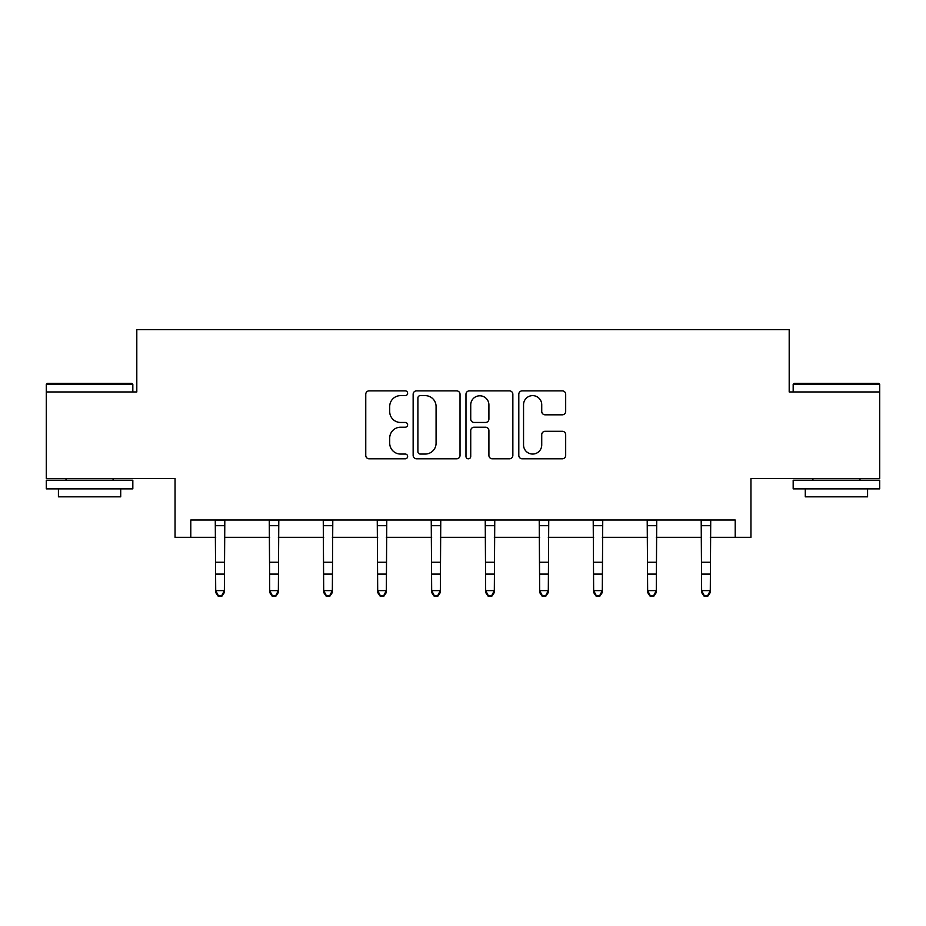 <?xml version="1.0" encoding="UTF-8"?>
<svg xmlns="http://www.w3.org/2000/svg" width="926" height="926" viewBox="0 0 926 926"><rect width="100%" height="100%" fill="white"/><g stroke="black" fill="none" stroke-linecap="round" stroke-linejoin="round"><path stroke-width="1.39" d="M407.625 393.249A2.373 2.373 0 0 0 405.252 390.865L369.15 390.865A3.391 3.391 0 0 0 365.758 394.268L365.758 455.407A3.391 3.391 0 0 0 369.15 458.81L405.252 458.81A2.373 2.373 0 0 0 407.625 456.425A2.373 2.373 0 0 0 405.252 454.053L400.576 454.053A10.869 10.869 0 0 1 389.707 443.184L389.707 438.091A10.869 10.869 0 0 1 400.576 427.21L405.252 427.21A2.373 2.373 0 0 0 407.625 424.837A2.373 2.373 0 0 0 405.252 422.464L400.576 422.464A10.869 10.869 0 0 1 389.707 411.584L389.707 406.491A10.869 10.869 0 0 1 400.576 395.622L405.252 395.622A2.373 2.373 0 0 0 407.625 393.249M190.791 537.323L190.791 520.018L735.209 520.018L735.209 537.323L750.951 537.323L750.951 478.487L879.7 478.487L879.7 391.953L789.195 391.953L789.195 329.656L136.805 329.656L136.805 391.953L46.3 391.953L46.3 478.487L175.049 478.487L175.049 537.323L215.712 537.323M562.279 414.813A3.391 3.391 0 0 0 565.682 411.422L565.682 394.268A3.391 3.391 0 0 0 562.279 390.865L522.195 390.865A3.391 3.391 0 0 0 518.803 394.268L518.803 455.407A3.391 3.391 0 0 0 522.195 458.81L562.279 458.81A3.391 3.391 0 0 0 565.682 455.407L565.682 434.688A3.391 3.391 0 0 0 562.279 431.296L545.125 431.296A3.391 3.391 0 0 0 541.733 434.688L541.733 444.966A9.086 9.086 0 0 1 532.647 454.053A9.086 9.086 0 0 1 523.549 444.966L523.549 404.708A9.086 9.086 0 0 1 532.647 395.622A9.086 9.086 0 0 1 541.733 404.708L541.733 411.422A3.391 3.391 0 0 0 545.125 414.813L562.279 414.813M460.025 394.268A3.391 3.391 0 0 0 456.634 390.865L416.538 390.865A3.391 3.391 0 0 0 413.146 394.268L413.146 455.407A3.391 3.391 0 0 0 416.538 458.81L456.634 458.81A3.391 3.391 0 0 0 460.025 455.407L460.025 394.268M469.366 390.865L509.462 390.865A3.391 3.391 0 0 1 512.854 394.268L512.854 455.407A3.391 3.391 0 0 1 509.462 458.81L492.296 458.81A3.391 3.391 0 0 1 488.905 455.407L488.905 430.613A3.391 3.391 0 0 0 485.502 427.21L474.124 427.21A3.391 3.391 0 0 0 470.732 430.613L470.732 456.425A2.373 2.373 0 0 1 468.348 458.81A2.373 2.373 0 0 1 465.975 456.425L465.975 394.268A3.391 3.391 0 0 1 469.366 390.865M224.37 537.323L269.709 537.323M278.356 537.323L323.695 537.323M332.353 537.323L377.692 537.323M386.339 537.323L431.678 537.323M440.336 537.323L485.664 537.323M494.322 537.323L539.661 537.323M548.308 537.323L593.647 537.323M602.305 537.323L647.644 537.323M656.291 537.323L701.63 537.323M710.288 537.323L735.209 537.323M420.277 395.622A2.373 2.373 0 0 0 417.904 397.995L417.904 451.68A2.373 2.373 0 0 0 420.277 454.053L425.208 454.053A10.869 10.869 0 0 0 436.077 443.184L436.077 406.491A10.869 10.869 0 0 0 425.208 395.622L420.277 395.622M488.905 404.882A9.086 9.086 0 0 0 479.818 395.796A9.086 9.086 0 0 0 470.732 404.882L470.732 419.061A3.391 3.391 0 0 0 474.124 422.464L485.502 422.464A3.391 3.391 0 0 0 488.905 419.061L488.905 404.882M215.272 520.018L215.712 590.603L224.37 590.603L224.37 592.524L221.765 596.344L221.765 595.568L218.304 595.568L218.304 596.344L221.765 596.344M221.765 595.568L224.37 590.603L224.81 520.018M218.304 596.344L215.712 592.524L215.712 590.603L218.304 595.568M47.342 383.306L131.781 383.306L132.823 384.348L46.3 384.348L47.342 383.306M89.567 488.87L46.3 488.87L46.3 480.212L132.823 480.212L132.823 488.87L89.567 488.87M120.716 488.87L120.716 496.822L58.419 496.822L58.419 488.87M794.219 383.306L878.658 383.306L879.7 384.348L793.177 384.348L794.219 383.306M836.433 488.87L793.177 488.87L793.177 480.212L879.7 480.212L879.7 488.87L836.433 488.87M867.581 488.87L867.581 496.822L805.284 496.822L805.284 488.87M269.269 520.018L269.709 590.603L278.356 590.603L278.356 592.524L275.763 596.344L275.763 595.568L272.302 595.568L272.302 596.344L275.763 596.344M275.763 595.568L278.356 590.603L278.795 520.018M272.302 596.344L269.709 592.524L269.709 590.603L272.302 595.568M323.255 520.018L323.695 590.603L332.353 590.603L332.353 592.524L329.749 596.344L329.749 595.568L326.288 595.568L326.288 596.344L329.749 596.344M329.749 595.568L332.353 590.603L332.793 520.018M326.288 596.344L323.695 592.524L323.695 590.603L326.288 595.568M377.252 520.018L377.692 590.603L386.339 590.603L386.339 592.524L383.746 596.344L383.746 595.568L380.285 595.568L380.285 596.344L383.746 596.344M383.746 595.568L386.339 590.603L386.779 520.018M380.285 596.344L377.692 592.524L377.692 590.603L380.285 595.568M431.238 520.018L431.678 590.603L440.336 590.603L440.336 592.524L437.732 596.344L437.732 595.568L434.271 595.568L434.271 596.344L437.732 596.344M437.732 595.568L440.336 590.603L440.764 520.018M434.271 596.344L431.678 592.524L431.678 590.603L434.271 595.568M485.236 520.018L485.664 590.603L494.322 590.603L494.322 592.524L491.729 596.344L491.729 595.568L488.268 595.568L488.268 596.344L491.729 596.344M491.729 595.568L494.322 590.603L494.762 520.018M488.268 596.344L485.664 592.524L485.664 590.603L488.268 595.568M539.221 520.018L539.661 590.603L548.308 590.603L548.308 592.524L545.715 596.344L545.715 595.568L542.254 595.568L542.254 596.344L545.715 596.344M545.715 595.568L548.308 590.603L548.748 520.018M542.254 596.344L539.661 592.524L539.661 590.603L542.254 595.568M593.207 520.018L593.647 590.603L602.305 590.603L602.305 592.524L599.712 596.344L599.712 595.568L596.251 595.568L596.251 596.344L599.712 596.344M599.712 595.568L602.305 590.603L602.745 520.018M596.251 596.344L593.647 592.524L593.647 590.603L596.251 595.568M647.205 520.018L647.644 590.603L656.291 590.603L656.291 592.524L653.698 596.344L653.698 595.568L650.237 595.568L650.237 596.344L653.698 596.344M653.698 595.568L656.291 590.603L656.731 520.018M650.237 596.344L647.644 592.524L647.644 590.603L650.237 595.568M701.19 520.018L701.63 590.603L710.288 590.603L710.288 592.524L707.695 596.344L707.695 595.568L704.235 595.568L704.235 596.344L707.695 596.344M707.695 595.568L710.288 590.603L710.728 520.018M704.235 596.344L701.63 592.524L701.63 590.603L704.235 595.568M224.775 520.088L215.307 520.088M224.37 562.232L215.712 562.232M224.37 574.108L215.712 574.108M224.37 525.702L215.712 525.702M278.772 520.088L269.292 520.088M278.356 562.232L269.709 562.232M278.356 574.108L269.709 574.108M278.356 525.702L269.709 525.702M332.758 520.088L323.29 520.088M332.353 562.232L323.695 562.232M332.353 574.108L323.695 574.108M332.353 525.702L323.695 525.702M386.755 520.088L377.276 520.088M386.339 562.232L377.692 562.232M386.339 574.108L377.692 574.108M386.339 525.702L377.692 525.702M440.741 520.088L431.273 520.088M440.336 562.232L431.678 562.232M440.336 574.108L431.678 574.108M440.336 525.702L431.678 525.702M494.727 520.088L485.259 520.088M494.322 562.232L485.664 562.232M494.322 574.108L485.664 574.108M494.322 525.702L485.664 525.702M548.724 520.088L539.245 520.088M548.308 562.232L539.661 562.232M548.308 574.108L539.661 574.108M548.308 525.702L539.661 525.702M602.71 520.088L593.242 520.088M602.305 562.232L593.647 562.232M602.305 574.108L593.647 574.108M602.305 525.702L593.647 525.702M656.708 520.088L647.228 520.088M656.291 562.232L647.644 562.232M656.291 574.108L647.644 574.108M656.291 525.702L647.644 525.702M710.693 520.088L701.225 520.088M710.288 562.232L701.63 562.232M710.288 574.108L701.63 574.108M710.288 525.702L701.63 525.702M46.3 391.953L46.3 384.348M66.024 480.212L66.024 478.487M113.099 480.212L113.099 478.487M132.823 391.953L132.823 384.348M793.177 391.953L793.177 384.348M812.901 480.212L812.901 478.487M859.976 480.212L859.976 478.487M879.7 391.953L879.7 384.348"/></g></svg>
